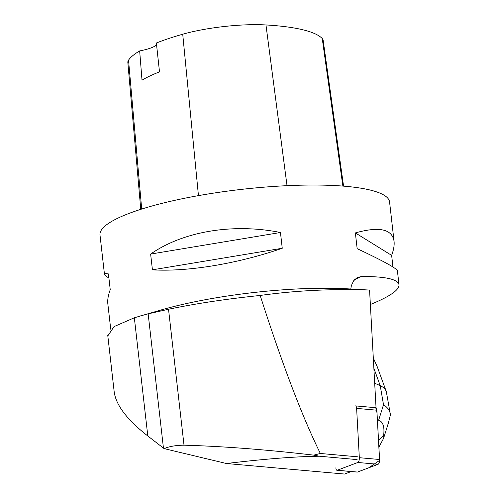<?xml version="1.0" encoding="UTF-8"?>
<svg xmlns="http://www.w3.org/2000/svg" width="499" height="499" viewBox="0 0 499 499"><rect width="100%" height="100%" fill="white"/><g stroke="black" fill="none" stroke-linecap="round" stroke-linejoin="round"><path stroke-width="0.75" d="M335.864 467.794A3.674 1.416 -84.9 0 0 336.975 470.289A3.674 1.416 -84.9 0 0 337.243 470.251L357.833 462.479A3.674 1.416 -84.9 0 0 359.33 457.695L356.623 408.382A3.674 1.416 -84.9 0 0 355.513 405.893A3.674 1.416 -84.9 0 0 355.244 405.93M355.513 405.893L375.753 407.695A3.674 1.416 95.1 0 1 376.864 410.19L379.577 459.504A3.674 1.416 95.1 0 1 378.074 464.288L357.484 472.054A3.674 1.416 95.1 0 1 357.222 472.091L336.975 470.289M357.109 459.591L319.491 456.236C295.807 456.491 264.788 458.918 226.427 463.515L344.572 474.05L351.19 471.555M376.046 407.808L369.572 290.069L347.067 288.796A145.727 29.304 173.5 0 0 160.94 310.004L134.337 317.776L114.053 326.602L107.815 335.889M319.491 456.236L313.728 455.144C266.391 449.624 223.153 446.306 184.012 445.189C175.86 445.283 169.23 446.424 164.121 448.613L163.447 448.102L148.153 313.846L140.431 315.917M107.772 335.478L114.19 391.846C115.924 405.107 127.126 419.821 147.804 435.983L163.447 448.102M164.121 448.613L226.427 463.515M357.97 456.834L320.352 453.479C302.207 416.64 282.147 363.971 260.172 295.458C295.919 290.487 332.384 288.69 369.572 290.069M148.153 313.846L168.525 309.249C196.045 303.517 226.59 298.926 260.172 295.458M370.364 304.496C389.719 296.612 399.262 290.044 399.007 284.792C397.884 279.159 385.322 276.402 361.313 276.515L357.122 277.631L353.61 280.818L351.39 285.565L350.778 288.996M110.728 329.215L107.828 303.779C107.397 299.899 108.202 295.202 110.235 289.694L108.439 273.932C105.726 273.471 104.397 273.589 104.466 274.282L99.993 234.998A145.727 29.304 -6.5 0 1 170.271 201.359A145.727 29.304 -6.5 0 1 315.855 185.042A145.727 29.304 -6.5 0 1 389.576 202.001L394.054 241.285C392.152 229.041 379.252 226.253 355.363 232.908L357.159 248.664C383.207 260.933 396.624 268.306 397.41 270.789L399.007 284.792M104.466 274.282C104.559 274.98 106.038 276.246 108.913 278.068M392.969 267.002L391.64 255.369C393.68 249.862 394.484 245.165 394.054 241.285M282.253 248.265L280.457 232.503C233.226 223.003 183.164 231.324 150.629 254.072L152.426 269.834C187.792 271.992 237.861 263.672 282.253 248.265L152.426 269.834M140.768 209.349L127.831 62.406A64.976 13.068 -6.5 0 1 128.536 60.148A162.131 32.603 -6.5 0 1 139.664 50.923L142.003 80.146A162.88 32.753 173.5 0 1 159.499 71.862L156.374 43.008A162.131 32.603 -6.5 0 1 182.728 34.225A64.976 13.068 -6.5 0 1 265.967 24.95A162.131 32.603 -6.5 0 1 322.248 38.56A64.976 13.068 -6.5 0 1 323.152 40.313L343.568 186.146M156.543 44.542A27.757 5.583 -6.5 0 1 139.664 50.923M280.457 232.503L150.629 254.072M391.64 255.369L355.363 232.908M320.352 453.479L313.728 455.144M373.926 359.417L373.371 359.124L373.926 359.417L377.2 366.64M374.693 383.213L380.226 385.671L383.513 404.714L378.641 420.239C382.951 421.68 384.629 426.601 383.687 435.016L378.529 440.523M378.641 420.239L377.4 419.877M378.897 447.123L383.388 438.74L383.793 437.648L383.687 435.016M373.87 368.268L380.226 385.671C383.313 387.081 385.34 389.052 386.307 391.596L390.237 413.577M383.513 404.714C387.343 407.221 389.588 410.197 390.249 413.646L390.386 414.987L388.403 422.952L383.793 437.648M375.747 407.695L377.007 412.816L379.577 460.396L368.848 467.769L357.49 472.054M359.33 457.695L379.577 459.504M376.864 410.19L356.623 408.382M337.243 470.251L357.484 472.054M378.074 464.288L357.833 462.479M361.313 276.515L354.496 279.727M322.248 38.56L342.863 186.09M265.967 24.95L287.025 185.684M128.536 60.148L141.697 209.056M182.728 34.225L198.452 195.627M184.012 445.189L168.525 309.249M147.804 435.983L134.337 317.776M373.364 359.093L373.732 359.299M386.307 391.596L376.683 365.224"/></g></svg>
